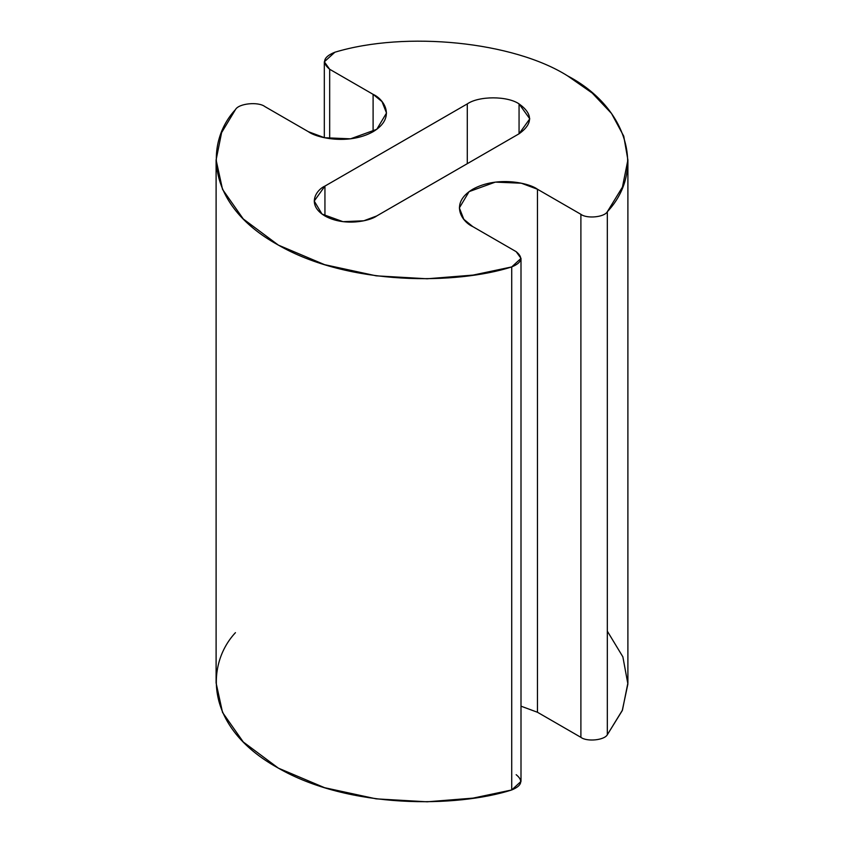 <?xml version="1.0" encoding="UTF-8"?>
<svg xmlns="http://www.w3.org/2000/svg" width="844" height="844" viewBox="0 0 844 844"><rect width="100%" height="100%" fill="white"/><g stroke="black" fill="none" stroke-linecap="round" stroke-linejoin="round"><path stroke-width="1.27" d="M519.06 133.785L529.779 118.835L519.06 103.896L519.06 133.785L519.06 103.896C507.413 95.836 478.949 95.836 467.291 103.896L324.94 186.081L324.94 215.969L324.94 186.081L314.221 201.03L321.997 214.059L342.991 221.677L363.796 220.79L376.709 215.969L519.06 133.785L376.709 215.969C370.178 220.949 344.447 226.825 324.94 215.969C306.129 204.712 316.331 189.858 324.94 186.081L467.291 103.896L467.291 163.673L467.291 103.896C478.949 95.836 507.413 95.836 519.06 103.896C533.028 113.856 533.028 123.825 519.06 133.785M334.878 52.222C405.996 30.722 513.468 41.641 567.59 75.876L592.224 93.051L611.51 113.465L623.748 136.179L627.894 159.938L622.45 187.094L607.321 211.738C604.315 217.235 586.865 218.934 580.894 214.313L537.459 189.235L521.328 183.211L495.322 182.114L469.085 191.63L459.358 207.919L463.82 219.303L472.756 226.593L516.18 251.67L521.001 258.38L511.717 266.926L473.073 275.091L427.148 278.773L376.171 275.83L324.581 264.657L278.383 245.119L243.272 218.955L222.531 189.394L216.106 159.938L221.603 132.624L235.444 109.636C238.641 103.422 258.285 101.428 264.963 106.629L308.398 131.706L324.529 137.73L350.534 138.827L376.783 129.311L386.51 113.022L382.037 101.639L373.101 94.349L329.677 69.271L324.318 61.802L334.878 52.222C323.263 56.907 321.532 62.583 329.677 69.271L329.677 138.659L329.677 69.271L373.101 94.349L373.101 131.706L373.101 94.349C383.872 99.054 396.606 117.622 373.101 131.706C348.72 145.273 316.563 137.92 308.398 131.706L264.963 106.629C258.285 101.428 238.641 103.422 235.444 109.636C205.841 141.328 204.132 203.773 277.423 244.57C349.11 286.316 457.237 284.46 511.717 266.926L511.717 789.963L511.717 266.926C521.982 262.695 523.47 257.61 516.18 251.67L472.756 226.593C461.995 221.877 449.251 203.32 472.756 189.235C497.148 175.668 529.304 183.021 537.459 189.235L537.459 712.262L537.459 189.235L580.894 214.313L580.894 737.339L580.894 214.313C586.865 218.934 604.315 217.235 607.321 211.738L607.321 734.765L607.321 211.738C646.071 170.572 627.609 107.41 567.59 75.876C513.468 41.641 405.996 30.722 334.878 52.222M607.321 631.164L622.861 656.822L627.894 684.009L622.25 710.616L607.321 734.765C604.315 740.262 586.865 741.971 580.894 737.339L537.459 712.262L521.001 706.175L537.459 712.262L580.894 737.339C586.865 741.971 604.315 740.262 607.321 734.765L622.45 710.12L627.894 682.965L627.894 159.938M216.106 159.938L216.106 682.965L222.531 712.431L243.272 741.981L278.383 768.145L324.581 787.695L376.171 798.857L427.148 801.8L473.073 798.118L511.717 789.963L521.001 781.407L521.001 258.38M516.18 774.697C523.47 780.637 521.982 785.722 511.717 789.963C457.237 807.486 349.11 809.343 277.423 767.607C204.132 726.8 205.841 664.355 235.444 632.662M324.318 137.677L324.318 61.802"/></g></svg>
